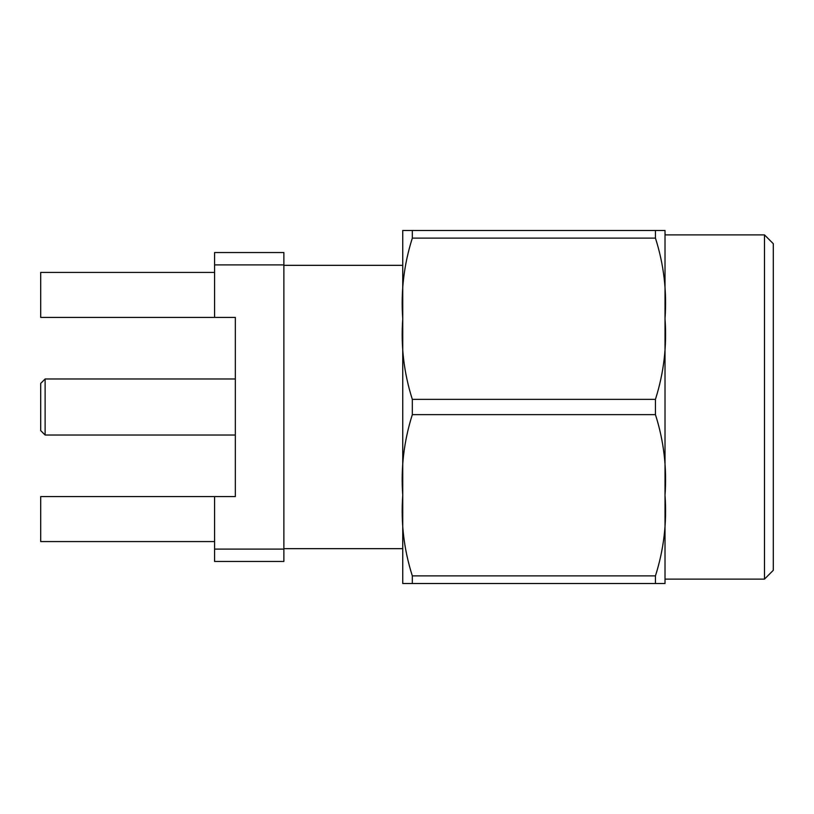 <?xml version="1.0" encoding="UTF-8"?>
<svg xmlns="http://www.w3.org/2000/svg" width="814" height="814" viewBox="0 0 814 814"><rect width="100%" height="100%" fill="white"/><g stroke="black" fill="none" stroke-linecap="round" stroke-linejoin="round"><path stroke-width="1.22" d="M214.581 541.575L40.7 541.575L40.7 496.591L235.327 496.591L235.327 317.409L40.7 317.409L40.7 272.425L214.581 272.425M214.581 496.591L214.581 561.467L283.872 561.467L283.872 264.896L214.581 264.896L214.581 317.409M283.872 264.896L283.872 252.533L214.581 252.533L214.581 264.896M214.581 549.104L283.872 549.104M235.327 435.022L45.116 435.022L45.116 378.978L235.327 378.978M45.116 435.022L40.7 430.606L40.7 383.394L45.116 378.978M655.443 230.474L665.018 230.474L655.443 230.474L655.443 238.115L412.322 238.115L412.322 230.474L402.747 230.474L655.443 230.474M412.322 238.115C403.948 264.499 400.753 291.392 402.747 318.793C400.763 346.265 403.958 373.117 412.322 399.359L655.443 399.359C663.817 372.965 667.012 346.072 665.018 318.671C666.992 291.209 663.807 264.357 655.443 238.115M655.443 399.359L655.443 414.641L412.322 414.641L412.322 399.359M412.322 414.641C403.948 441.035 400.753 467.928 402.747 495.329C400.763 522.792 403.958 549.643 412.322 575.885L655.443 575.885C663.817 549.501 667.012 522.608 665.018 495.207C666.992 467.735 663.807 440.883 655.443 414.641M655.443 575.885L655.443 583.526L412.322 583.526L412.322 575.885M412.322 583.526L402.747 583.526L412.322 583.526M655.443 583.526L665.018 583.526L655.443 583.526M665.018 230.474L665.018 583.526M764.478 234.88L773.3 243.712L773.3 570.288L764.478 579.12L764.478 234.88L665.17 234.88L665.17 234.056M402.747 230.474L402.747 583.526M764.478 579.12L665.17 579.12M402.584 265.333L283.872 265.333M402.584 548.667L283.872 548.667"/></g></svg>
